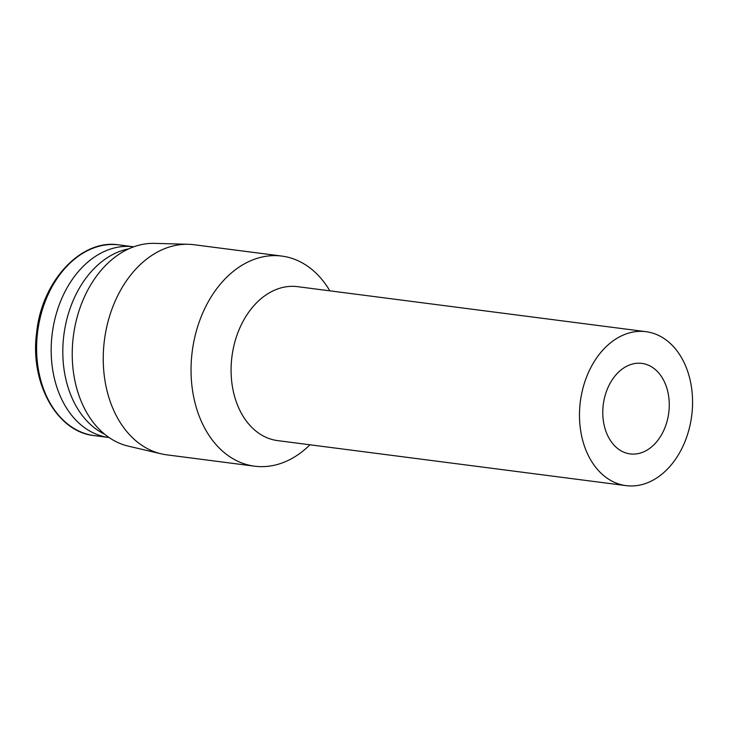 <?xml version="1.0" encoding="UTF-8"?>
<svg xmlns="http://www.w3.org/2000/svg" width="729" height="729" viewBox="0 0 729 729"><rect width="100%" height="100%" fill="white"/><g stroke="black" fill="none" stroke-linecap="round" stroke-linejoin="round"><path stroke-width="1.09" d="M133.735 246.803A96.155 69.519 97.4 0 0 133.535 246.776A96.155 69.519 97.4 0 0 52.269 333.235A96.155 69.519 97.4 0 0 108.894 437.509A96.155 69.519 97.4 0 0 109.095 437.537M128.751 248.835A96.155 69.519 97.4 0 0 63.897 334.739A96.155 69.519 97.4 0 0 104.785 434.302M329.845 290.835A105.933 76.591 97.4 0 0 281.777 256.07L193.978 244.725A105.933 76.591 97.4 0 0 188.383 244.288L154.621 243.368A102.516 74.121 97.4 0 0 73.392 335.96A102.516 74.121 97.4 0 0 128.422 446.166L161.309 453.857A105.933 76.591 97.4 0 0 166.832 454.85L254.631 466.196A105.933 76.591 97.4 0 0 309.953 444.79M188.383 244.288A105.933 76.591 97.4 0 0 104.447 339.978A105.933 76.591 97.4 0 0 161.309 453.857M281.777 256.07A105.933 76.591 97.4 0 0 192.246 351.323A105.933 76.591 97.4 0 0 254.631 466.196M645.967 331.677L297.55 286.661A77.62 56.115 97.4 0 0 231.959 356.454A77.62 56.115 97.4 0 0 277.658 440.617L626.074 485.632A77.62 56.115 97.4 0 0 687.165 435.65A77.62 56.115 97.4 0 0 645.967 331.677A77.62 56.115 97.4 0 0 580.366 401.46A77.62 56.115 97.4 0 0 626.074 485.632M666.087 424.524A45.635 32.996 97.4 0 0 641.875 363.397A45.635 32.996 97.4 0 0 603.302 404.431A45.635 32.996 97.4 0 0 630.175 453.912A45.635 32.996 97.4 0 0 666.087 424.524M94.323 435.623C56.88 432.06 29.561 382.643 36.696 332.114C42 280.72 81.384 238.711 118.973 244.898A96.155 69.519 97.4 0 0 37.698 331.349A96.155 69.519 97.4 0 0 94.323 435.623L108.894 437.509M118.973 244.898L133.535 246.776"/></g></svg>
